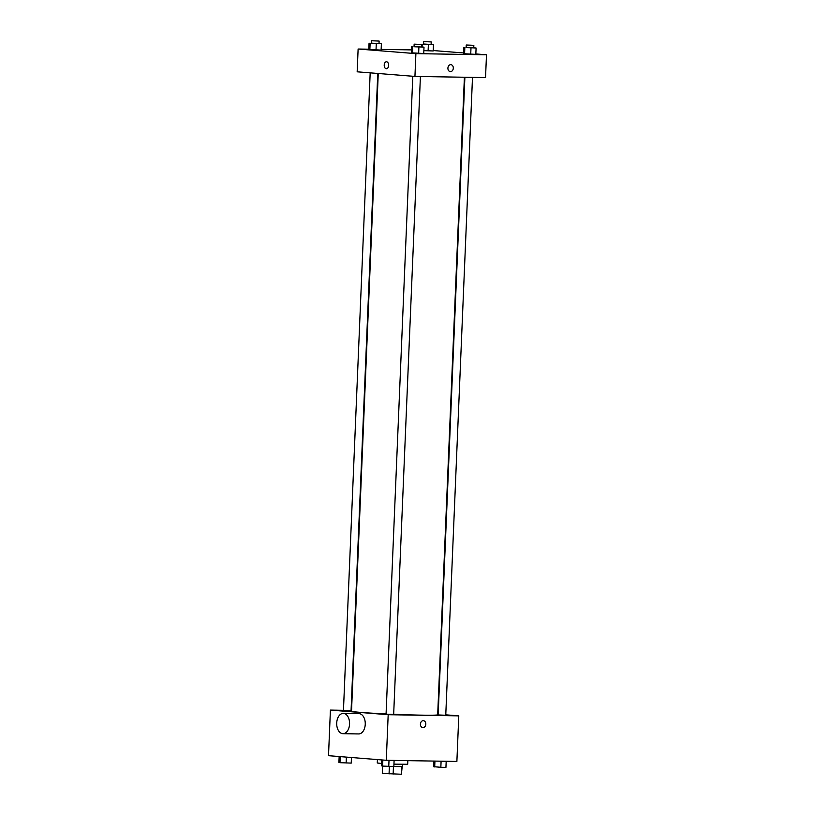 <?xml version="1.0" encoding="UTF-8"?>
<svg xmlns="http://www.w3.org/2000/svg" width="815" height="815" viewBox="0 0 815 815"><rect width="100%" height="100%" fill="white"/><g stroke="black" fill="none" stroke-linecap="round" stroke-linejoin="round"><path stroke-width="1.22" d="M401.714 766.681L401.398 774.25L402.182 766.66M401.398 774.25L382.306 773.394L382.551 766.08M393.462 766.528L393.146 774.118M394.103 760.426L393.849 766.508L382.602 766.09L382.306 773.394M389.376 766.426L389.061 773.934M402.6 764.409L402.508 766.589L392.27 766.477M377.416 759.59L377.274 762.993L381.634 763.512M393.951 764.164L407.683 764.276L407.836 760.65M445.774 714.826L458.784 715.865L456.879 761.455L386.279 760.293L328.506 755.678L330.411 710.089L343.461 710.303M458.784 715.865L388.185 714.704L386.279 760.293M420.418 724.107A3.484 2.7 -85.4 0 1 423.393 720.674A3.484 2.7 -85.4 0 1 425.807 724.362A3.484 2.7 -85.4 0 1 422.842 727.622A3.484 2.7 -85.4 0 1 420.418 724.107M378.252 73.493L351.52 711.169A43.114 1.335 2.4 0 0 361.259 712.432A43.114 1.335 2.4 0 0 386.076 713.93M393.676 714.276A43.114 1.335 2.4 0 0 437.686 714.786L464.397 77.242M388.185 714.704L330.411 710.089M464.886 77.252L438.154 714.949L445.754 715.264L472.496 77.374M412.798 76.253L386.065 714.093L386.931 714.205L393.665 714.409L420.408 76.518M377.773 73.462L351.051 711.006L343.441 710.69L370.183 72.851M343.298 713.39L358.987 713.655A10.147 6.428 90.9 0 1 359.252 713.665A10.147 6.428 90.9 0 1 365.252 724.107A10.147 6.428 90.9 0 1 358.651 733.938L342.962 733.683A10.147 6.428 90.9 0 1 336.707 723.435A10.147 6.428 90.9 0 1 343.298 713.39A10.147 6.428 90.9 0 1 343.553 713.4A10.147 6.428 90.9 0 1 349.564 723.842A10.147 6.428 90.9 0 1 342.962 733.683M423.393 720.674A3.484 2.7 -85.4 0 1 425.797 724.362A3.484 2.7 -85.4 0 1 422.832 727.622M475.838 53.943L486.494 54.788L485.536 77.588L414.937 76.427L357.164 71.812L358.121 49.022L368.808 49.195M486.494 54.788L415.895 53.627L414.937 76.427M447.914 68.093A3.484 2.7 -85.4 0 1 450.889 64.66A3.484 2.7 -85.4 0 1 453.293 68.358A3.484 2.7 -85.4 0 1 450.328 71.618A3.484 2.7 -85.4 0 1 447.914 68.093M433.203 50.958L423.851 50.652L433.203 50.958L433.468 44.631L423.515 44.01M423.739 53.505L411.422 52.843L423.739 53.505L424.004 47.178L414.04 46.557M433.223 50.54L463.541 52.955M381.145 49.399L411.544 49.898M415.895 53.627L358.121 49.022M475.828 54.361L463.511 53.709L475.828 54.361L476.092 48.034L466.139 47.413M381.114 50.102L368.798 49.44L381.114 50.102L381.379 43.776L371.426 43.154M386.565 61.767A3.484 2.211 90.9 0 1 388.633 65.363A3.484 2.211 90.9 0 1 386.371 68.745A3.484 2.211 90.9 0 1 384.211 65.22A3.484 2.211 90.9 0 1 386.483 61.767A3.484 2.211 90.9 0 1 386.565 61.767M386.371 68.745A3.484 2.211 90.9 0 1 384.211 65.22A3.484 2.211 90.9 0 1 386.483 61.767M450.889 64.66A3.484 2.7 -85.4 0 1 453.293 68.358A3.484 2.7 -85.4 0 1 450.328 71.618M379.026 43.46L381.379 43.776M371.528 40.75L371.416 43.287L372.282 43.399L379.016 43.602L379.128 41.066L371.528 40.75L379.128 41.066M376.286 43.684L376.021 50.021M370.122 43.358L369.857 49.695M369.063 43.114L368.798 49.44M431.115 44.316L433.468 44.631M423.617 41.606L423.505 44.142L424.37 44.255L431.104 44.458L431.216 41.922L423.617 41.606L431.216 41.922M428.374 44.55L428.109 50.876M422.211 44.214L422.099 46.883M421.65 46.863L424.004 47.178M414.142 44.153L414.04 46.689L414.896 46.801L421.64 47.005L421.752 44.468L414.142 44.153L421.752 44.468M418.9 47.087L418.635 53.423M412.747 46.761L412.482 53.097M411.687 46.516L411.422 52.843M473.739 47.718L476.092 48.034M466.231 45.008L466.129 47.545L466.985 47.657L473.729 47.861L473.841 45.324L466.231 45.008L473.841 45.324M470.988 47.953L470.724 54.279M464.835 47.616L464.57 53.953M463.776 47.372L463.511 53.709M351.459 757.512L351.224 763.105L339.977 762.687L338.908 762.443L339.162 756.534M346.385 757.104L346.13 763.013M340.232 756.615L339.977 762.687M382.846 760.018L382.602 766.09L381.532 765.845L381.777 759.937M389.01 760.334L388.755 766.416M446.192 761.281L445.937 767.363L440.844 767.282L433.621 766.701L433.855 761.078M441.098 761.2L440.844 767.282M434.935 761.098L434.69 766.946"/></g></svg>

